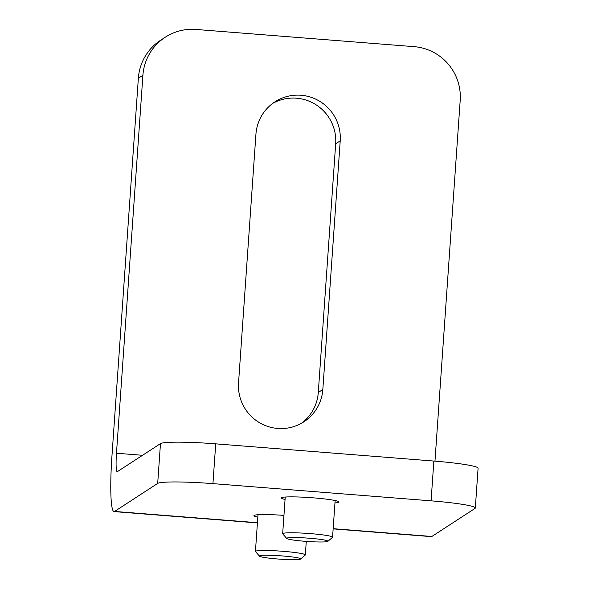 <?xml version="1.0" encoding="UTF-8"?>
<svg xmlns="http://www.w3.org/2000/svg" width="589" height="589" viewBox="0 0 589 589"><rect width="100%" height="100%" fill="white"/><g stroke="black" fill="none" stroke-linecap="round" stroke-linejoin="round"><path stroke-width="0.88" d="M333.16 528.686L431.87 536.469L474.984 508.44A50.021 4.101 4 0 0 475.308 508.02A50.021 4.101 4 0 0 431.082 500.841L212.938 483.635A50.021 4.101 4 0 0 157.69 483.414L114.568 511.443A60.026 6.464 -85.5 0 1 114.023 511.605A60.026 6.464 -85.5 0 1 111.939 456.188L138.363 78.219A50.021 49.564 -123 0 1 160.679 40.192L165.222 37.24A50.021 49.564 -123 0 1 195.96 29.45L414.104 46.656A50.021 49.564 -123 0 1 460.2 100.299L434.969 461.143M301.546 423.233A42.518 42.128 -123 0 0 318.288 392.458L335.678 143.79L340.214 140.845L322.831 389.506A42.518 42.128 -123 0 1 303.858 421.827A42.518 42.128 -123 0 1 259.329 422.585A42.518 42.128 -123 0 1 238.545 382.857L255.935 134.196A42.518 42.128 -123 0 1 274.901 101.868A42.518 42.128 -123 0 1 319.437 101.117A42.518 42.128 -123 0 1 340.214 140.845M272.678 103.421A42.518 42.128 -123 0 1 316.057 104.783A42.518 42.128 -123 0 1 335.678 143.79M157.69 483.414L160.473 443.627L117.351 471.656A20.011 2.157 94.5 0 1 117.174 471.708A20.011 2.157 94.5 0 1 116.475 453.236L142.906 75.274A50.021 49.564 -123 0 1 165.222 37.24M431.87 536.469A60.026 6.464 94.5 0 1 431.317 536.631L333.146 528.885M285.061 499.443A29.016 2.378 4 0 1 281.152 497.963A29.016 2.378 4 0 1 313.385 497.845A29.016 2.378 4 0 1 339.036 502.005A29.016 2.378 4 0 1 334.964 502.932M257.827 517.142A29.016 2.378 4 0 1 253.925 515.662A29.016 2.378 4 0 1 283.95 515.382M160.473 443.627A50.021 4.101 4 0 1 215.721 443.848L433.865 461.054A50.021 4.101 4 0 1 478.091 468.233L475.308 508.02M289.28 537.691A20.681 1.693 4 0 1 313.363 538.567A20.681 1.693 4 0 1 327.867 541.35A20.681 1.693 4 0 1 307.193 541.46A20.681 1.693 4 0 1 286.747 538.471A20.681 1.693 4 0 1 289.28 537.691M286.747 538.471L282.742 533.892A25.01 2.047 4 0 1 282.668 533.722A25.01 2.047 4 0 1 285.805 532.949A25.01 2.047 4 0 1 313.944 533.914A25.01 2.047 4 0 1 332.564 537.205A25.01 2.047 4 0 1 332.468 537.367L327.867 541.35M334.979 500.495A25.01 2.047 4 0 1 335.119 500.731L332.564 537.205M282.668 533.722L285.216 497.249A25.01 2.047 4 0 1 285.393 497.028M298.115 559.55A20.681 1.693 4 0 1 275.674 558.828A20.681 1.693 4 0 1 259.513 556.171A20.681 1.693 4 0 1 280.202 555.78A20.681 1.693 4 0 1 300.633 559.049A20.681 1.693 4 0 1 298.115 559.55M259.513 556.171L255.508 551.599A25.01 2.047 4 0 1 255.435 551.422A25.01 2.047 4 0 1 280.526 551.12A25.01 2.047 4 0 1 305.33 554.912A25.01 2.047 4 0 1 305.235 555.074L300.633 559.049M255.435 551.422L257.982 514.948A25.01 2.047 4 0 1 258.159 514.727M142.523 455.297L116.475 453.236M138.363 78.219L142.906 75.274M114.568 511.443L257.437 522.708M431.082 500.841L433.865 461.054M212.938 483.635L215.721 443.848M318.288 392.458L322.831 389.506M114.023 511.605L257.43 522.914M305.33 554.912L306.28 541.394"/></g></svg>
